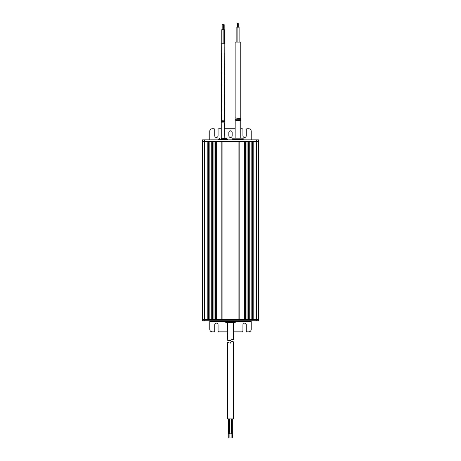 <?xml version="1.0" encoding="UTF-8"?>
<svg xmlns="http://www.w3.org/2000/svg" width="461" height="461" viewBox="0 0 461 461"><rect width="100%" height="100%" fill="white"/><g stroke="black" fill="none" stroke-linecap="round" stroke-linejoin="round"><path stroke-width="0.69" d="M238.913 141.59L238.913 318.995M222.087 318.995L222.087 141.59M221.839 141.59L221.839 318.995M256.408 318.995L253.878 318.995L253.878 141.59L258.477 141.59L258.477 318.995L256.408 318.995L256.408 141.59L204.592 141.59L204.592 318.995L202.523 318.995L202.523 141.59L204.592 141.59L202.523 141.59L202.523 139.85L204.592 139.85L204.592 141.181L202.523 141.181L256.408 141.181L204.592 141.181L204.592 141.59L207.122 141.59L207.122 318.995L202.523 318.995L202.523 319.41L204.592 319.41L202.523 319.41L202.523 320.735L256.408 320.735L256.408 319.41L204.592 319.41L204.592 318.995L258.477 318.995L258.477 319.41L256.408 319.41L256.408 318.995M252.467 318.995L251.141 318.995L251.141 141.59L252.467 141.59L252.467 318.995M215.327 318.995L214.002 318.995L214.002 141.59L215.327 141.59L215.327 318.995M212.596 318.995L211.271 318.995L211.271 141.59L212.596 141.59L212.596 318.995M244.261 141.59L243.016 141.59L243.016 318.995L244.261 318.995L244.261 141.59M209.859 318.995L208.533 318.995L208.533 141.59L209.859 141.59L209.859 318.995M249.729 318.995L248.404 318.995L248.404 141.59L249.729 141.59L249.729 318.995M246.998 318.995L245.673 318.995L245.673 141.59L246.998 141.59L246.998 318.995M217.984 141.59L216.739 141.59L216.739 318.995L217.984 318.995L217.984 141.59M244.342 141.59L244.342 318.995M245.586 141.59L245.586 318.995M207.208 141.59L207.208 318.995M208.447 141.59L208.447 318.995M247.079 141.59L247.079 318.995M248.323 141.59L248.323 318.995M209.939 141.59L209.939 318.995M211.184 141.59L211.184 318.995M212.677 141.59L212.677 318.995M213.921 141.59L213.921 318.995M215.414 141.59L215.414 318.995M216.658 141.59L216.658 318.995M249.816 141.59L249.816 318.995M251.061 141.59L251.061 318.995M252.553 141.59L252.553 318.995M253.792 141.59L253.792 318.995M239.161 318.995L239.161 141.59M256.408 139.85L258.477 139.85L258.477 141.59L256.408 141.59L256.408 139.85L204.592 139.85M258.477 141.181L256.408 141.181L258.477 141.181M227.682 331.839L218.894 331.839A0.83 0.83 0 0 1 218.065 331.015L218.065 324.798A1.66 1.66 0 0 0 216.405 323.138A1.66 1.66 0 0 0 214.751 324.798L214.751 331.015A0.83 0.83 0 0 1 213.921 331.839L212.262 331.839A2.489 2.489 0 0 1 209.778 329.356L209.778 320.735M251.222 320.735L251.222 329.356A2.489 2.489 0 0 1 248.738 331.839L247.079 331.839A0.83 0.83 0 0 1 246.249 331.015L246.249 324.798A1.66 1.66 0 0 0 244.595 323.138A1.66 1.66 0 0 0 242.935 324.798L242.935 331.015A0.83 0.83 0 0 1 242.106 331.839L233.318 331.839M204.592 320.735L204.592 319.41L258.477 319.41L258.477 320.735L256.408 320.735M225.112 321.398L235.888 321.398A0.997 0.997 0 0 1 234.891 322.389L226.109 322.389A0.997 0.997 0 0 1 225.112 321.398L225.112 320.735M233.399 322.389L233.318 339.527L231.514 339.048L233.318 339.527M231.514 339.048L230.31 340.91L227.682 340.304L227.601 322.389M235.888 321.398L235.888 320.735M243.35 139.187L232.575 139.187A0.997 0.997 0 0 1 233.566 138.196L242.353 138.196A0.997 0.997 0 0 1 243.35 139.187L243.35 139.85M232.575 139.187L232.575 139.85M240.861 138.196L235.058 138.196M237.185 27.193L237.185 23.05L238.723 23.05L238.723 27.193M236.845 42.118L236.845 27.193L239.103 27.193L239.103 42.118M235.145 118.684L235.145 42.118L240.78 42.118L240.78 117.895L240.446 119.716L235.225 119.716L235.145 118.684L235.191 117.86L238.308 118.465C239.893 118.431 240.717 118.229 240.775 117.86M240.78 138.196L240.775 120.091C240.717 120.459 239.893 120.661 238.308 120.696L235.191 120.091L235.145 138.196M240.775 120.091L235.191 120.091M231.117 433.807L231.117 437.95L229.883 437.95L229.883 433.807M232.367 433.807L232.367 437.95L231.122 437.95L231.122 433.807M229.883 437.95L228.748 437.95L228.748 433.807M232.707 418.882L232.707 433.807L229.451 433.807L229.451 418.882M231.549 433.807L231.549 418.882M229.451 433.807L228.368 433.807L228.368 418.882M230.31 343.14L231.514 341.284L233.318 341.757L233.318 418.882L227.682 418.882L227.682 342.535L230.31 343.14L227.682 342.535M221.176 138.652L226.518 138.652A0.997 0.997 0 0 1 227.515 139.643L227.515 139.85M219.557 138.652A0.997 0.997 0 0 0 218.56 139.643L218.56 139.85M226.518 138.652L224.905 138.652M224.386 43.772L224.386 29.683L221.787 29.683L221.787 43.772M223.032 29.683L223.032 43.772M222.012 29.683L222.012 24.71L222.807 24.71L222.807 29.683M223.141 29.683L223.141 43.772M222.807 24.71L224.173 24.71L224.173 29.683M223.355 24.71L223.355 29.683M224.559 120.949L224.824 43.772L221.257 43.772L221.522 120.949C222.53 119.768 223.545 119.768 224.559 120.949L221.522 120.949M223.706 120.949L222.375 120.949M224.824 138.652L224.559 122.891C223.545 121.704 222.53 121.704 221.522 122.891L221.32 121.606L224.761 121.606L224.824 122.038M221.257 138.652L221.257 122.038M240.78 128.746L242.106 128.746A0.83 0.83 0 0 1 242.935 129.576L242.935 135.788A1.66 1.66 0 0 0 244.595 137.447A1.66 1.66 0 0 0 246.249 135.788L246.249 129.576A0.83 0.83 0 0 1 247.079 128.746L248.738 128.746A2.489 2.489 0 0 1 251.222 131.229L251.222 139.85M209.778 139.85L209.778 131.229A2.489 2.489 0 0 1 212.262 128.746L213.921 128.746A0.83 0.83 0 0 1 214.751 129.576L214.751 135.788A1.66 1.66 0 0 0 216.405 137.447A1.66 1.66 0 0 0 218.065 135.788L218.065 129.576A0.83 0.83 0 0 1 218.894 128.746L221.257 128.746M230.5 137.447A1.66 1.66 0 0 0 232.16 135.788L232.16 132.474A1.66 1.66 0 0 0 230.5 130.815A1.66 1.66 0 0 0 228.84 132.474L228.84 135.788A1.66 1.66 0 0 0 230.5 137.447M235.145 128.746L224.824 128.746M251.222 321.565L235.876 321.565M225.124 321.565L209.778 321.565M227.515 139.643L218.56 139.643M209.778 139.02L218.779 139.02M227.296 139.02L232.586 139.02M243.333 139.02L251.222 139.02M237.478 23.05L237.478 27.193M237.098 27.193L237.098 42.118"/></g></svg>
